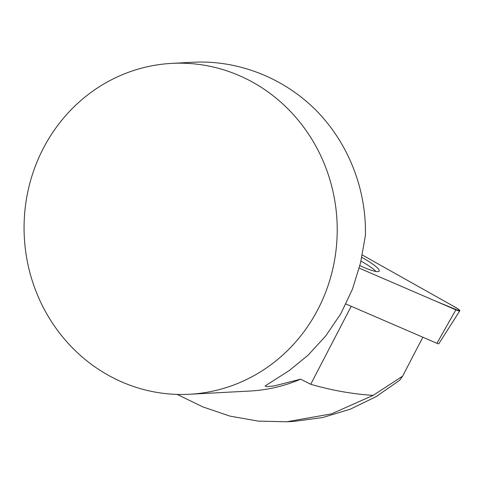 <?xml version="1.0" encoding="UTF-8"?>
<svg xmlns="http://www.w3.org/2000/svg" width="484" height="484" viewBox="0 0 484 484"><rect width="100%" height="100%" fill="white"/><g stroke="black" fill="none" stroke-linecap="round" stroke-linejoin="round"><path stroke-width="0.73" d="M171.826 63.38L193.394 62.23C238.195 59.986 283.57 77.773 316.052 110.31C348.341 143.052 366.594 189.395 365.396 235.575L360.568 262.776L352.461 289.178L340.742 313.862L325.629 336.096L308.012 355.25L289.208 370.569L265.057 386.008L267.083 386.704L274.47 385.839L300.661 379.172A165.679 156.556 -93.1 0 1 249.913 391.042L189.468 394.26A165.679 156.556 86.9 0 1 41.334 303.553A165.679 156.556 86.9 0 1 58.8 124.007A165.679 156.556 86.9 0 1 171.826 63.38A165.679 156.556 86.9 0 1 325.236 293.322A165.679 156.556 86.9 0 1 189.468 394.26M422.847 337.215L402.64 376.129L373.146 395.374C352.673 394.091 331.867 390.394 310.722 384.278L300.661 379.172M402.64 376.129L399.736 380.212L375.917 396.765L350.047 409.276L322.592 417.553L294.018 421.382L286.752 421.77L258.22 421.116L229.96 416.119L202.881 406.917L177.126 394.406M373.146 395.374L331.425 413.887L286.752 421.77M360.961 261.094A25.186 4.126 -152.6 0 1 376.007 271.5M459.8 310.807A6.576 1.077 27.4 0 0 455.613 307.425L362.28 254.983L452.183 305.501L458.233 309.07L459.407 310.94L435.243 300.957L359.225 268.136L455.855 309.851A6.576 1.077 27.4 0 0 459.8 310.807L438.806 343.749A3.122 0.514 -152.6 0 1 436.931 343.295L345.981 304.031M359.878 265.613A25.44 4.162 27.4 0 0 379.172 271.119A25.44 4.162 27.4 0 0 379.274 270.616A25.44 4.162 27.4 0 0 361.784 257.391M351.221 306.293L310.722 384.278M436.931 343.295L455.855 309.851"/></g></svg>

